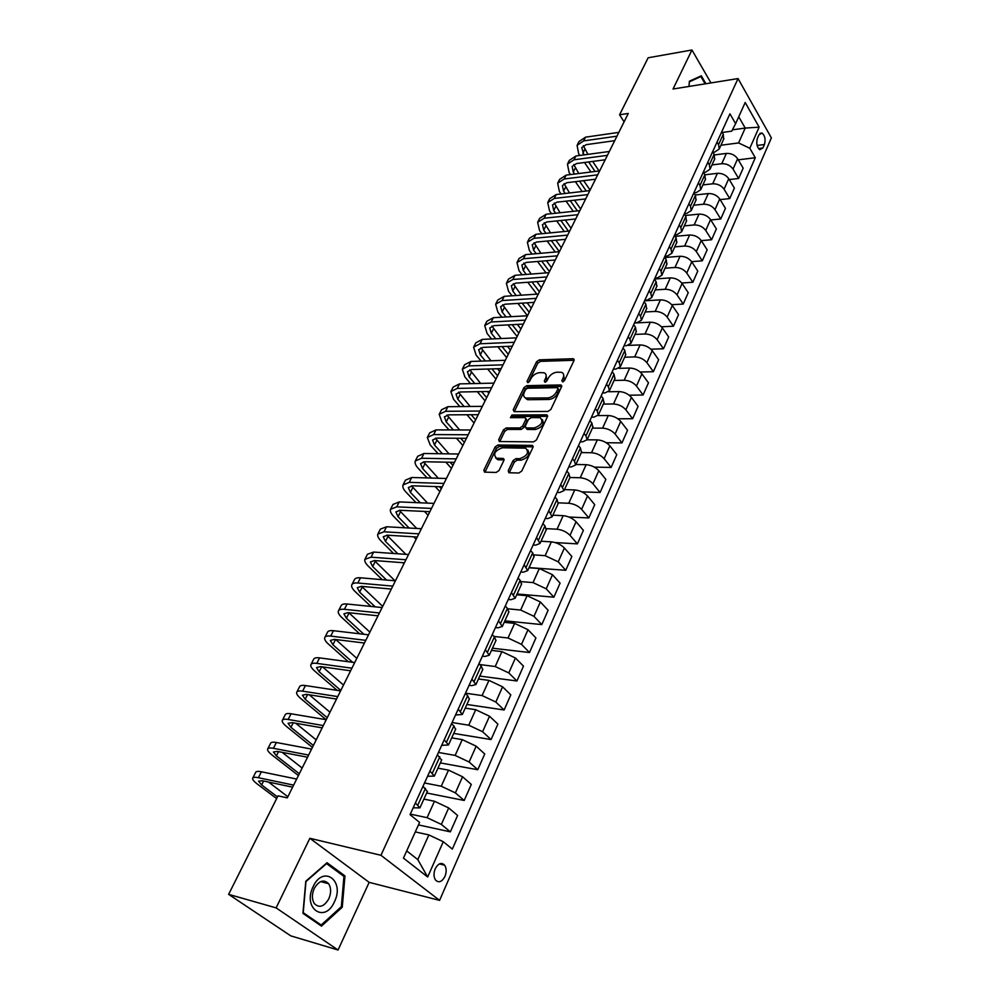 <?xml version="1.0" encoding="UTF-8"?>
<svg xmlns="http://www.w3.org/2000/svg" width="1000" height="1000" viewBox="0 0 1000 1000"><rect width="100%" height="100%" fill="white"/><g stroke="black" fill="none" stroke-linecap="round" stroke-linejoin="round"><path stroke-width="1.5" d="M562.575 381.875L564.538 380.513L573.987 360.538L572.962 358.725L539.3 359.85L536.575 361.737L527.038 381.362L527.688 382.625L529.612 381.3L530.85 378.738C532.95 375.138 535.887 373.1 539.65 372.65L543.938 372.75C546.213 373.625 546.737 375.5 545.538 378.387L544.3 380.975L544.975 382.25L546.925 380.913L548.162 378.325C550.25 374.688 553.212 372.638 557.05 372.188L561.438 372.3C563.737 373.188 564.288 375.075 563.1 377.975L561.862 380.575L562.575 381.875M444.95 876.438C446.662 871.988 446.562 868.238 444.65 865.188C441.425 862.087 438.288 863.275 435.238 868.763C433.525 873.188 433.612 876.938 435.487 880.013C438.762 883.175 441.912 881.975 444.95 876.438M508.237 470.712L508.9 472.738L518.875 473.013L521.763 471.037L532.95 447.35L532.312 445.387L497.95 444.988L495.15 446.925L483.862 470.138L484.5 472.137L496.188 472.45L499.038 470.487L503.875 460.438L503.237 458.45L496.475 458.225C492.812 454.15 494.762 450.662 502.35 447.788L525.638 448.162C529.375 452.325 527.4 455.838 519.688 458.7L515.913 458.638L513.062 460.6L508.237 470.712L509.325 472.775M309.862 838.288L276.125 907.887L228.625 894.35L290.8 935.875L338.062 950L369.15 882.35L439.588 900.375L380.938 855.288L309.862 838.288L369.15 882.35M710.962 82.925L691.95 50L673.037 89.012L738.05 78.575L380.938 855.288M691.95 50L648.162 57.775L619.575 114.775L624.087 121.85M228.625 894.35L278.025 795.837L287.3 797.862L628.275 113.45L619.575 114.775M548.013 411.425L550.85 409.475L561.55 386.825L560.55 384.963L526.775 385.65L524.025 387.55L513.212 409.775L514.138 411.662L548.013 411.425M547.413 416.763L536.475 439.913L533.612 441.875L499.288 441.55L498.7 439.625L503.45 429.862L506.238 427.938L519.862 427.962L522.675 426.025L525.775 419.538L525.212 417.663L510.4 417.65L511.962 415L546.413 414.825L547.413 416.763M758.938 134.812L757.425 138.238C756.087 143.25 756.862 147.075 759.762 149.725L762.95 147.938L764.45 144.525C765.775 139.5 764.987 135.675 762.075 133.05L758.938 134.812M439.588 900.375L771.375 137.9L738.05 78.575M722.2 132.475L731.712 131.163L735.612 123.675L729.938 113.825L410.05 814.65L419.588 822.425L403.438 858.125L427.675 877L417.8 859.613L428.862 834.925L415.288 831.912M735.612 123.675L745.2 102.5L759.137 127.163L749.812 148.262L738.562 142.938L720.925 145.238M738.275 159.838L755.275 157.738L749.812 148.262M755.275 157.738L452.35 849.112L443.263 841.712L427.675 877M276.125 907.887L338.062 950M732.412 129.838L745.212 128.075L738.737 116.775M738.562 142.938L745.212 128.075L759.137 127.163M418.462 824.912L450.363 831.85L441.362 824.412L427.088 817.675L410.3 814.1M450.363 831.85L457.6 815.462L448.688 807.95L434.487 801.25L423.9 799.1M426.662 792.987L464.2 800.475L455.387 792.9L441.25 786.225L424.5 782.975M464.2 800.475L471.3 784.412L462.562 776.762L448.512 770.125L437.938 768.175M440.325 762.913L477.775 769.725L469.125 762.013L455.138 755.413L438.438 752.463M477.775 769.725L484.725 753.975L476.175 746.188L462.25 739.625L451.712 737.862M453.738 733.413L491.075 739.562L482.6 731.737L468.75 725.2L452.088 722.537M491.075 739.562L497.9 724.112L489.513 716.225L475.725 709.712L465.213 708.138M466.875 704.475L504.125 709.987L495.825 702.038L482.1 695.562L465.487 693.2M504.125 709.987L510.812 694.837L502.587 686.825L488.95 680.387L478.462 678.975M479.787 676.075L516.925 680.987L508.787 672.925L495.2 666.513L479.725 664.55M516.925 680.987L523.488 666.112L515.425 658L501.912 651.612L491.45 650.387M492.45 648.2L529.487 652.525L521.5 644.362L508.038 638L494.025 636.45M529.487 652.525L535.913 637.938L528.013 629.712L514.625 623.387L504.2 622.325M504.875 620.837L541.8 624.6L533.975 616.337L520.638 610.037L507.887 608.812M541.8 624.6L548.112 610.288L540.363 601.962L527.1 595.7L516.712 594.788M517.075 593.975L553.888 597.188L546.213 588.825L533.013 582.587L521.2 581.638M553.888 597.188L560.087 583.138L552.487 574.738L539.35 568.525L528.987 567.762M529.062 567.6L565.763 570.288L558.225 561.838L545.15 555.662L534.038 554.913M565.763 570.288L571.85 556.5L564.388 548C560.875 544.538 556.538 542.487 551.362 541.85L541.038 541.237M555.125 542.55L577.413 543.875L570.013 535.337C566.538 531.862 562.212 529.825 557.062 529.212L546.425 528.65M577.413 543.875L583.387 530.337L576.062 521.75C572.612 518.263 568.312 516.225 563.162 515.662L552.875 515.188M568.938 517.025L588.85 517.95L581.6 509.325C578.175 505.825 573.888 503.8 568.75 503.263L558.413 502.85M588.85 517.95L594.725 504.637L587.537 495.988C584.138 492.475 579.875 490.45 574.75 489.938L564.487 489.613M581.888 491.863L600.087 492.475L592.962 483.787C589.6 480.25 585.35 478.25 580.237 477.762L569.987 477.5M600.087 492.475L605.85 479.412L598.8 470.675C595.462 467.137 591.237 465.138 586.138 464.688L575.9 464.487M594.3 467.113L611.125 467.463L604.138 458.688C600.812 455.138 596.613 453.15 591.525 452.725L581.312 452.587M611.125 467.463L616.788 454.625L609.862 445.825C606.575 442.262 602.388 440.275 597.312 439.888L587.125 439.812M606.275 442.75L621.975 442.887L615.1 434.05C611.838 430.475 607.675 428.5 602.6 428.137L592.425 428.125M621.975 442.887L627.537 430.275L620.725 421.4C617.5 417.825 613.35 415.863 608.288 415.525L598.1 415.562M617.888 418.775L632.625 418.738L625.875 409.837C622.663 406.238 618.538 404.288 613.488 403.975L603.337 404.075M632.625 418.738L638.088 406.35L631.413 397.413C628.225 393.812 624.113 391.863 619.075 391.575L608.725 391.75M629.188 395.213L643.088 395L636.462 386.05C633.312 382.438 629.212 380.5 624.188 380.238L614.075 380.45M643.088 395L648.462 382.825L641.9 373.837C638.763 370.213 634.688 368.288 629.675 368.05L618.925 368.35M640.2 372.025L653.388 371.688L646.875 362.663C643.763 359.038 639.7 357.113 634.7 356.9L624.625 357.238M653.388 371.688L658.662 359.712L652.212 350.662C649.125 347.025 645.088 345.112 640.088 344.925L628.488 345.387M650.938 349.212L663.5 348.762L657.1 339.688C654.038 336.037 650.013 334.137 645.025 333.975L634.987 334.412M663.5 348.762L668.688 336.987L662.35 327.887C659.312 324.237 655.312 322.337 650.337 322.2L634.462 322.987M661.45 326.788L673.438 326.213L667.15 317.087C664.137 313.425 660.15 311.537 655.188 311.425L645.188 311.975M673.438 326.213L678.55 314.65L672.312 305.5C669.325 301.825 665.35 299.95 660.4 299.862L644.587 300.812M671.725 304.713L683.225 304.05L677.038 294.887C674.075 291.2 670.113 289.337 665.175 289.262L655.212 289.913M683.225 304.05L688.238 292.675L682.113 283.475C679.175 279.8 675.238 277.938 670.3 277.887L654.55 279M681.775 283.012L692.837 282.262L686.762 273.038C683.838 269.35 679.912 267.5 675 267.475L665.062 268.212M692.837 282.262L697.775 271.075L691.75 261.825C688.85 258.125 684.95 256.288 680.037 256.275L664.825 257.5M691.637 261.65L702.288 260.825L696.325 251.562C693.438 247.862 689.55 246.012 684.65 246.038L674.762 246.875M702.288 260.825L707.15 249.812L701.237 240.538C698.375 236.825 694.5 234.988 689.613 235.025L675.15 236.337M701.3 240.637L711.6 239.737L705.725 230.438C702.887 226.725 699.025 224.887 694.15 224.95L684.287 225.888M711.6 239.737L716.375 228.912L710.55 219.587C707.738 215.863 703.9 214.05 699.025 214.125L685.275 215.5M710.788 219.95L720.75 218.988L714.975 209.65C712.175 205.925 708.35 204.112 703.5 204.213L693.675 205.238M720.75 218.988L725.45 208.337L719.725 198.975C716.95 195.25 713.138 193.438 708.3 193.562L695.2 194.988M720.1 199.6L729.75 198.575L724.075 189.2C721.325 185.463 717.525 183.675 712.688 183.812L702.9 184.913M729.75 198.575L734.375 188.088L728.75 178.7C726.012 174.963 722.237 173.175 717.412 173.325L704.938 174.8M729.262 179.562L738.612 178.487L733.037 169.088C730.312 165.338 726.55 163.55 721.737 163.725L711.988 164.925M738.612 178.487L743.175 168.175L737.638 158.75C734.938 155 731.188 153.225 726.388 153.412L714.475 154.925M406.712 850.888L417.8 859.613M712.925 152.287L714.75 152.05L719.212 149.012L718.55 144.675L717.025 142.113M703.487 172.413L705.588 172.162L710.05 169.188L709.35 164.875L707.8 162.312M695.95 200.238L695.45 195.387L693.863 192.85L696.275 192.613L700.738 189.688L700 185.413L698.425 182.862M684.375 213.637L686.812 213.4L691.263 210.538L690.487 206.287L688.888 203.75M674.737 234.75L677.175 234.525L681.637 231.737L680.825 227.512L679.2 224.988M664.938 256.212L667.4 256.012L671.85 253.287L671 249.1L669.338 246.588M654.987 278.038L657.438 277.863L661.888 275.2L661 271.062L659.312 268.55M644.85 300.238L647.312 300.087L651.762 297.5L650.825 293.387L649.112 290.9M634.538 322.812L637.025 322.688L641.462 320.175L640.487 316.112L638.737 313.625M624.062 345.788L626.55 345.688L630.975 343.25L629.963 339.225L628.175 336.763M613.387 369.162L615.887 369.087L620.312 366.737L619.25 362.75L617.438 360.3M602.537 392.938L605.037 392.9L609.45 390.637L608.337 386.7L606.5 384.263M591.487 417.15L594 417.137L598.4 414.963L597.238 411.075L595.363 408.663M580.237 441.8L582.75 441.812L587.15 439.725L585.938 435.9L584.025 433.5M568.787 466.887L571.312 466.938L575.688 464.95L574.425 461.163L572.475 458.787M557.125 492.438L559.663 492.525L564.025 490.625L560.725 484.55M545.237 518.462L547.788 518.587L552.137 516.788L548.75 510.788M533.138 544.975L535.7 545.125L540.037 543.438L536.538 537.525M520.812 571.975L523.375 572.175L527.7 570.6L524.1 564.775M508.25 599.5L510.825 599.725L515.125 598.275L511.425 592.537M495.45 627.55L498.025 627.825L502.312 626.475L498.512 620.85M482.4 656.137L484.988 656.45L489.25 655.238L485.337 649.712M469.1 685.288L471.688 685.65L475.925 684.562L471.9 679.137M455.525 715.013L462.337 714.475L458.2 709.163M441.688 745.337L448.475 744.975L444.212 739.8M427.575 776.263L434.338 776.1L429.95 771.05M413.162 807.825L419.913 807.875L415.387 802.95M723.65 139.25L723.275 134.3L721.762 131.725M714.562 159.25L714.15 154.325L712.613 151.762M705.325 179.575L704.875 174.688L703.312 172.138M686.4 221.238L685.875 216.438L684.262 213.9M676.7 242.6L676.125 237.838L674.488 235.312M666.838 264.312L666.213 259.6L664.55 257.087M656.8 286.413L656.137 281.725L654.438 279.225M646.587 308.875L645.888 304.25L644.15 301.762M636.213 331.737L635.45 327.163L633.688 324.688M625.638 355L624.837 350.475L623.038 348.013M614.888 378.663L614.038 374.2L612.2 371.75M603.938 402.762L603.038 398.35L601.175 395.925M592.8 427.287L591.838 422.938L589.95 420.525M581.462 452.25L580.438 447.975L578.513 445.575M569.913 477.688L568.837 473.462L566.862 471.087M558.138 503.575L557.013 499.438L555 497.088M546.163 529.963L544.963 525.887L542.913 523.562M533.95 556.838L532.688 552.85L530.6 550.538M521.5 584.225L520.175 580.312L518.05 578.038M508.825 612.137L507.425 608.312L505.262 606.062M495.9 640.6L494.425 636.862L492.212 634.625M482.713 669.613L481.175 665.962L478.925 663.763M469.275 699.2L467.663 695.65L465.35 693.475M455.562 729.375L453.875 725.925L451.525 723.787M441.587 760.163L437.4 754.712M427.312 791.562L423 786.275M428.862 834.925L443.263 841.712M705.913 83.737L701.3 75.788L689.375 81.237L689 86.45L689.338 81.85L700.888 76.562L705.138 83.863M321.475 926.137L342.262 907.212L344.975 875.925L327.025 862.725L305.788 881.237L302.938 913.375L321.475 926.137M342.425 875.275L344.975 875.925M341.112 906.888L342.262 907.212M563.25 381.712L564.3 379.513L563.55 374.237M546 374.65L546.737 379.913L545.7 382.075M574.087 360.275L540.487 361.362L537.762 363.25L528.462 382.425M561.688 386.5L527.987 387.15L525.237 389.05L514.3 411.662M557.888 388.975L557.188 387.663L527.525 388.225L525.6 389.562L524.275 392.287C523.013 395.275 523.575 397.2 525.962 398.062L547.587 397.938C551.45 397.512 554.45 395.45 556.575 391.737L557.888 388.975L559.1 390.5L558.025 388.363M525.037 397.675L527.188 399.562L528.513 399.725L527.288 398.225M559.1 390.5L557.788 393.263C555.662 396.975 552.675 399.038 548.812 399.462L528.513 399.725M526 418.612L527.025 421.037L523.925 427.512L521.112 429.45L507.488 429.425L504.7 431.337L499.787 441.587M547.562 416.337L513.2 416.488L511.35 417.675M534.2 427.987C541.725 425.2 543.737 421.763 540.212 417.688L531.237 417.6L528.413 419.538L525.312 426.025L525.9 427.925L534.2 427.987L535.45 429.487C542.362 427.238 544.612 423.913 542.212 419.5M535.45 429.487L527.525 429.462M527.762 449.975C530.262 454.525 527.987 457.938 520.962 460.2L517.188 460.125L514.338 462.088L509.525 472.188M495.675 457.95L497.762 459.7L498.55 459.787L497.262 458.312M504.062 459.888L498.55 459.787M533.125 446.85L499.225 446.463L496.425 448.4L484.963 472.175M577.55 144.375L578.987 141.562L585.562 137.162L618.85 132.375M579.8 155.475L578.7 153.837L577.075 145.3L583.65 140.9L616.95 136.175M614.712 140.675L586.163 144.662L581.763 147.6L583.925 154.913M583.337 145.688L587.95 154.375M588.663 161.95L595.075 171.475M592.688 161.425L599.075 170.963M590.95 171.988L584.538 162.5M567.9 163.188L569.375 160.312L575.938 155.988L609.325 151.488M570.487 174.562L569.125 172.587L567.438 164.1L574 159.787L607.4 155.338M605.188 159.787L576.55 163.538L572.15 166.425L573.275 172.062L574.637 174.05M573.787 164.5L578.775 173.525M579.513 181.163L586.275 191.025M583.65 180.65L590.087 190.087M582.15 191.5L575.375 181.663M558.112 182.3L559.625 179.35L566.175 175.113L599.663 170.9M561.062 193.962L559.425 191.625L557.65 183.2L564.2 178.975L597.7 174.812M595.513 179.2L566.8 182.712L562.413 185.538L563.575 191.125L565.225 193.487M564.087 183.6L569.487 192.987M570.237 200.675L577.388 210.9M574.5 200.188L580.662 209.037M573.25 211.35L566.087 201.137M548.162 201.7L549.712 198.675L556.25 194.525L589.837 190.613M551.512 213.675L549.562 210.95L547.712 202.587L554.25 198.45L587.85 194.587M585.688 198.925L556.888 202.175L552.513 204.938L553.737 210.5L555.675 213.225M554.237 203L560.087 212.763M560.85 220.5L568.413 231.112M565.25 220.037L571.075 228.263M564.263 231.525L556.688 220.925M538.075 221.4L539.65 218.312L546.188 214.25L579.862 210.637M541.838 233.713L539.55 230.575L537.625 222.275L544.15 218.238L577.837 214.688M575.712 218.962L546.825 221.95L542.45 224.65L543.737 230.162L546.013 233.3M544.237 222.7L550.562 232.862M551.35 240.65L559.35 251.675M555.887 240.225L561.35 247.775M555.2 252.037L547.175 241.038M698.9 76.888L700.888 76.562M698.85 84.862L696.15 85.3M313.15 886.65C302.188 908.4 324.875 923.988 334.425 901.8C345.087 880.65 323.162 864.5 313.15 886.65M314.25 888.462C311.762 894.3 311.8 899.325 314.325 903.55C319.237 908.337 324.062 906.762 328.812 898.812C331.275 892.938 331.213 887.9 328.625 883.713C323.8 879.038 319 880.612 314.25 888.462M343.95 876.388L341.325 906.712L321.175 925.037L303.225 912.675L305.975 881.55L326.55 863.612L343.95 876.388M318.95 924.4L321.175 925.037M527.812 241.412L529.438 238.25L535.95 234.288L569.725 230.987M532.025 254.062L529.388 250.512L527.375 242.275L533.888 238.325L567.675 235.1M565.575 239.312L536.6 242.025L532.238 244.662L533.575 250.138L536.225 253.7M534.087 242.712L540.913 253.287M541.725 261.125L549.487 271.6M546.413 260.738L551.475 267.6M546.038 272.913L537.55 261.475M517.388 261.737L519.05 258.5L525.55 254.638L559.412 251.663M522.1 274.762L519.062 270.75L516.962 262.587L523.462 258.738L557.337 255.837M555.262 260L526.225 262.425L521.875 265L523.263 270.425L526.3 274.438M523.787 263.05L531.15 274.062M531.987 281.962L539.425 291.8M536.838 281.6L541.45 287.738M536.812 294.15L527.8 282.262M506.812 282.4L508.512 279.075L515 275.312L548.95 272.688M512.038 295.8L508.562 291.325L506.375 283.238L512.863 279.488L546.825 276.925M544.788 281.025L515.675 283.15L511.325 285.663L512.775 291.025L516.25 295.525M513.312 283.7L521.275 295.188M522.125 303.137L529.212 312.3M527.15 302.825L531.263 308.175M485.125 324.712L486.9 321.225L493.35 317.675L527.487 315.763L517.925 303.4M496.05 303.387L497.788 299.988L504.263 296.325L538.3 294.05M501.85 317.2L497.912 312.213L495.625 304.2L502.1 300.562L536.15 298.363M534.15 302.387L504.95 304.212L500.625 306.65L502.125 311.962L506.075 316.962M502.688 304.7L511.275 316.675M512.163 324.688L518.825 333.137M517.362 324.412L520.913 328.95M517.137 336.525L507.95 324.9M491.538 338.963L487.075 333.45L484.712 325.513L491.15 321.987L525.3 320.15M523.325 324.1L494.062 325.625L489.738 327.975L491.312 333.237L495.775 338.775M491.887 326.037L501.175 338.537M502.075 346.6L508.288 354.3M507.463 346.375L510.4 350.037M506.625 357.625L497.85 346.775M474.012 346.388L475.838 342.825L482.275 339.387L516.487 337.837M481.1 361.112L476.075 355.025L473.6 347.175L480.025 343.762L514.263 342.3M512.325 346.175L482.987 347.375L478.675 349.663L480.312 354.862L485.337 360.962M480.925 347.725L490.95 360.775M491.887 368.9L497.575 375.8M497.475 368.738L499.725 371.475M495.95 379.062L487.65 369.025M462.713 368.425L464.588 364.762L471 361.45L505.3 360.3M470.538 383.638L464.888 376.95L462.325 369.2L468.725 365.913L503.038 364.837M501.138 368.638L471.725 369.5L467.438 371.7L469.137 376.85L474.787 383.55M469.787 369.775L480.613 383.425M481.587 391.613L486.688 397.663M487.4 391.5L488.875 393.263M485.1 400.85L477.337 391.688M451.238 390.825L453.162 387.075L459.538 383.888L493.925 383.125M459.862 406.575L453.512 399.25L450.85 391.587L457.225 388.413L491.625 387.738M489.762 391.463L460.288 391.987L456.012 394.1L457.775 399.188L464.113 406.538M458.488 392.2L470.188 406.475M471.175 414.725L475.613 419.862M477.238 414.688L477.85 415.4M474.062 422.987L466.938 414.75M439.562 413.6L441.538 409.762L447.887 406.7L482.35 406.362M449.062 429.925L441.95 421.912L439.188 414.338L445.538 411.3L480.012 411.05M478.2 414.688L448.65 414.85L444.387 416.875L446.225 421.9L453.325 429.938M447 415.012L459.65 429.95M460.688 438.263L464.375 442.438M462.85 445.487L456.425 438.237M427.688 436.763L429.712 432.825L436.037 429.888L470.575 429.988M438.15 453.713L430.2 444.95L427.325 437.488L433.65 434.575L468.2 434.762M466.425 438.312L436.812 438.1L432.575 440.037L434.475 445L442.425 453.775M435.337 438.212L449.025 453.875M450.1 462.25L452.938 465.387M451.463 468.363L445.838 462.175M415.625 460.325L417.688 456.287L423.988 453.488L458.6 454.025M427.137 477.938L418.25 468.387C415.613 465.5 414.625 463.038 415.262 461.025L421.55 458.263L456.175 458.888M454.462 462.337L424.775 461.75L420.55 463.6L422.537 468.488L431.425 478.062M423.488 461.812L438.325 478.263M439.438 486.7L441.312 488.725M439.875 491.613L435.163 486.562M403.338 484.288L405.462 480.15L411.725 477.488L446.413 478.488M416.025 502.625L406.087 492.212C403.413 489.35 402.375 486.938 402.987 484.975L409.25 482.35L443.95 483.438M442.275 486.8L412.525 485.812L408.325 487.562L410.387 492.375L420.312 502.812M411.463 485.825L427.562 503.113M428.713 511.637L429.487 512.45M428.088 515.262L424.438 511.425M390.838 508.663L393.013 504.425L399.25 501.912L434.012 503.387M404.837 527.8L393.725 516.462C391 513.625 389.925 511.238 390.5 509.325L396.737 506.85L431.5 508.425M429.875 511.688L400.075 510.288L395.9 511.938L398.025 516.675L409.125 528.038M399.263 510.275L416.737 528.475M416.112 539.312L413.65 536.8M378.125 533.462L380.363 529.125L386.562 526.763L421.388 528.725M393.575 553.475L381.15 541.125C378.375 538.312 377.25 535.975 377.8 534.113L384 531.788L418.825 533.85M417.25 537.025L387.388 535.2L383.237 536.75L385.45 541.4L397.875 553.775M386.887 535.175L405.875 554.35M403.925 563.763L402.85 562.688M365.188 558.713L367.475 554.25L373.638 552.062L408.525 554.538M382.262 579.675L368.35 566.213C365.513 563.438 364.363 561.138 364.875 559.338L371.037 557.175L405.925 559.75M404.4 562.812L374.487 560.55L370.363 561.987L372.663 566.562L386.575 580.05M374.338 560.538L395.012 580.775M352.025 584.4L354.363 579.837C354.975 578.225 357.013 577.55 360.487 577.8L395.438 580.812M370.925 606.438L355.312 591.75C352.438 589 351.238 586.75 351.712 585C352.325 583.413 354.363 582.737 357.837 583.013L392.788 586.125M391.325 589.062L361.362 586.35L357.262 587.675L359.637 592.163L375.238 606.875M361.637 586.375L382.7 606.375M338.612 610.562L341.025 605.875C341.6 604.325 343.625 603.7 347.1 604.012L382.1 607.562M359.6 633.775L342.062 617.75C339.125 615.025 337.875 612.825 338.325 611.138C338.9 609.6 340.925 608.987 344.4 609.312L379.412 612.975M378 615.812L347.987 612.625L343.913 613.837L346.388 618.225L363.925 634.275M348.775 612.7L369.862 632.137M324.975 637.188L327.438 632.388C327.975 630.887 329.988 630.337 333.475 630.7L368.525 634.825M348.325 661.737L328.562 644.212C325.575 641.513 324.275 639.362 324.688 637.737C325.225 636.263 327.238 635.712 330.712 636.1L365.775 640.337M364.425 643.037L334.375 639.362L330.325 640.462L332.9 644.75L352.65 662.312M335.75 639.538L356.8 658.363M311.075 664.312L313.6 659.375C314.113 657.95 316.112 657.45 319.587 657.887L354.688 662.588M337.15 690.362L314.812 671.15C311.775 668.487 310.438 666.388 310.8 664.837C311.3 663.425 313.3 662.938 316.788 663.375L351.9 668.2M350.613 670.788L320.513 666.612L316.5 667.575L319.163 671.775L340.812 690.438M322.575 666.9L343.5 685.05M296.913 691.925L299.513 686.862C299.988 685.512 301.962 685.075 305.45 685.562L340.6 690.875M326.163 719.7L300.825 698.587C297.725 695.962 296.337 693.913 296.663 692.425C297.125 691.087 299.1 690.662 302.587 691.162L337.75 696.6M336.525 699.062L306.388 694.35L302.413 695.188L305.163 699.275L327.238 717.712M309.25 694.8L329.975 712.212M282.5 720.062L285.163 714.875C285.587 713.575 287.562 713.213 291.05 713.775L326.238 719.712M312.438 747.4L286.562 726.525C283.4 723.938 281.962 721.95 282.25 720.537C282.688 719.262 284.637 718.9 288.137 719.475L323.325 725.55M322.175 727.862L292 722.613L288.062 723.325L290.912 727.3L313.4 745.475M295.775 723.275L316.188 739.875M267.812 748.725L270.538 743.4C270.938 742.175 272.875 741.888 276.375 742.5L311.588 749.1M298.412 775.55L272.05 755C268.825 752.45 267.337 750.5 267.575 749.175C267.962 747.962 269.913 747.688 273.4 748.312L308.625 755.05M307.538 757.225L277.35 751.413L273.438 751.975L276.4 755.85L299.312 773.75M282.188 752.35L302.15 768.05M252.838 777.938L255.637 772.463C256 771.325 257.925 771.1 261.413 771.787L296.663 779.062M276.65 798.6L257.262 784C253.962 781.488 252.425 779.6 252.625 778.35C252.975 777.225 254.887 777.013 258.387 777.712L293.637 785.125M292.625 787.163L262.413 780.763L258.55 781.175L261.613 784.925L277.488 796.912M268.525 782.05L287.85 796.75M427.088 817.675L434.487 801.25M441.25 786.225L448.512 770.125M455.138 755.413L462.25 739.625M468.75 725.2L475.725 709.712M482.1 695.562L488.95 680.387M495.2 666.513L501.912 651.612M508.038 638L514.625 623.387M520.638 610.037L527.1 595.7M533.013 582.587L539.35 568.525M545.15 555.662L551.362 541.85M557.062 529.212L563.162 515.662M568.75 503.263L574.75 489.938M580.237 477.762L586.138 464.688M591.525 452.725L597.312 439.888M602.6 428.137L608.288 415.525M613.488 403.975L619.075 391.575M624.188 380.238L629.675 368.05M634.7 356.9L640.088 344.925M645.025 333.975L650.337 322.2M655.188 311.425L660.4 299.862M665.175 289.262L670.3 277.887M675 267.475L680.037 256.275M684.65 246.038L689.613 235.025M694.15 224.95L699.025 214.125M703.5 204.213L708.3 193.562M712.688 183.812L717.412 173.325M721.737 163.725L726.388 153.412M718.55 144.675L723.275 134.3M733.037 169.088L737.638 158.75M724.075 189.2L728.75 178.7M709.35 164.875L714.15 154.325M714.975 209.65L719.725 198.975M700 185.413L704.875 174.688M705.725 230.438L710.55 219.587M690.487 206.287L695.45 195.387M696.325 251.562L701.237 240.538M680.825 227.512L685.875 216.438M686.762 273.038L691.75 261.825M671 249.1L676.125 237.838M677.038 294.887L682.113 283.475M661 271.062L666.213 259.6M667.15 317.087L672.312 305.5M650.825 293.387L656.137 281.725M657.1 339.688L662.35 327.887M640.487 316.112L645.888 304.25M646.875 362.663L652.212 350.662M629.963 339.225L635.45 327.163M636.462 386.05L641.9 373.837M619.25 362.75L624.837 350.475M625.875 409.837L631.413 397.413M608.337 386.7L614.038 374.2M615.1 434.05L620.725 421.4M597.238 411.075L603.038 398.35M604.138 458.688L609.862 445.825M585.938 435.9L591.838 422.938M592.962 483.787L598.8 470.675M574.425 461.163L580.438 447.975M581.6 509.325L587.537 495.988M562.712 486.912L568.837 473.462M570.013 535.337L576.062 521.75M550.775 513.125L557.013 499.438M558.225 561.838L564.388 548M538.612 539.837L544.963 525.887M546.213 588.825L552.487 574.738M526.213 567.062L532.688 552.85M533.975 616.337L540.363 601.962M513.575 594.812L520.175 580.312M521.5 644.362L528.013 629.712M500.7 623.088L507.425 608.312M508.787 672.925L515.425 658M487.575 651.925L494.425 636.862M495.825 702.038L502.587 686.825M474.188 681.325L481.175 665.962M482.6 731.737L489.513 716.225M460.525 711.325L467.663 695.65M469.125 762.013L476.175 746.188M446.587 741.912L453.875 725.925M455.387 792.9L462.562 776.762M432.375 773.138L439.8 756.825M441.362 824.412L448.688 807.95M417.875 804.987L425.45 788.35M757.1 145.463L764.45 144.525M758.438 148.512L762.95 147.938M564.3 379.513L563.1 377.975M545.288 382.212L544.3 380.975M546.737 379.913L545.538 378.387M528.025 382.587L527.038 381.362M537.762 363.25L536.575 361.737M540.487 361.362L539.3 359.85M574.1 360.225L572.962 358.725M562.863 381.838L561.862 380.575M514.45 411.262L513.212 409.775M525.237 389.05L524.025 387.55M527.987 387.15L526.775 385.65M561.7 386.438L560.55 384.963M548.812 399.462L547.587 397.938M557.788 393.263L556.575 391.737M499.963 441.1L498.7 439.625M504.7 431.337L503.45 429.862M507.488 429.425L506.238 427.938M521.112 429.45L519.862 427.962M523.925 427.512L522.675 426.025M527.025 421.037L525.775 419.538M513.2 416.488L511.962 415M547.587 416.262L546.413 414.825M514.338 462.088L513.062 460.6M517.188 460.125L515.913 458.638M520.962 460.2L519.688 458.7M504.087 459.738L502.938 458.413M485.163 471.6L483.862 470.138M496.425 448.4L495.15 446.925M499.225 446.463L497.95 444.988M533.15 446.75L531.962 445.35M585.562 137.162L583.65 140.9M584.725 149.55L582.825 153.275M575.938 155.988L574 159.787M575.2 168.275L573.275 172.062M566.175 175.113L564.2 178.975M565.538 187.288L563.575 191.125M556.25 194.525L554.25 198.45M555.712 206.6L553.737 210.5M546.188 214.25L544.15 218.238M545.75 226.2L543.737 230.162M535.95 234.288L533.888 238.325M535.625 246.112L533.575 250.138M525.55 254.638L523.462 258.738M525.337 266.337L523.263 270.425M515 275.312L512.863 279.488M514.888 286.875L512.775 291.025M504.263 296.325L502.1 300.562M504.275 307.75L502.125 311.962M493.35 317.675L491.15 321.987M493.488 328.963L491.312 333.237M482.275 339.387L480.025 343.762M482.525 350.513L480.312 354.862M471 361.45L468.725 365.913M471.388 372.425L469.137 376.85M459.538 383.888L457.225 388.413M460.062 394.688L457.775 399.188M447.887 406.7L445.538 411.3M448.55 417.325L446.225 421.9M436.037 429.888L433.65 434.575M436.85 440.35L434.475 445M423.988 453.488L421.55 458.263M424.938 463.75L422.537 468.488M411.725 477.488L409.25 482.35M412.837 487.562L410.387 492.375M399.25 501.912L396.737 506.85M400.513 511.775L398.025 516.675M386.562 526.763L384 531.788M387.987 536.425L385.45 541.4M373.638 552.062L371.037 557.175M375.238 561.487L372.663 566.562M360.487 577.8L357.837 583.013M362.262 587L359.637 592.163M347.1 604.012L344.4 609.312M349.062 612.975L346.388 618.225M333.475 630.7L330.712 636.1M335.562 639.513L332.9 644.75M319.587 657.887L316.788 663.375M321.7 666.775L319.163 671.775M305.45 685.562L302.587 691.162M307.575 694.538L305.163 699.275M291.05 713.775L288.137 719.475M293.2 722.825L290.912 727.3M276.375 742.5L273.4 748.312M278.538 751.637L276.4 755.85M261.413 771.787L258.387 777.712M263.6 781.012L261.613 784.925M439.363 863.938L444.65 865.188M719.212 149.012L723.925 138.65M710.05 169.188L714.837 158.65M700.738 189.688L705.6 178.988M691.263 210.538L696.213 199.65M681.637 231.737L686.663 220.662M671.85 253.287L676.963 242.037M661.888 275.2L667.087 263.762M651.762 297.5L657.05 285.85M641.462 320.175L646.838 308.337M630.975 343.25L636.45 331.2M620.312 366.737L625.875 354.475M609.45 390.637L615.125 378.15M598.4 414.963L604.175 402.25M587.15 439.725L593.025 426.788M575.688 464.95L581.675 451.775M564.025 490.625L570.125 477.212M552.137 516.788L558.35 503.125M540.037 543.438L546.362 529.513M527.7 570.6L534.138 556.413M515.125 598.275L521.688 583.812M502.312 626.475L509 611.737M489.25 655.238L496.075 640.212M475.925 684.562L482.887 669.237M462.337 714.475L469.438 698.85M448.475 744.975L455.725 729.038M434.338 776.1L441.725 759.837M419.913 807.875L427.45 791.275M759.975 133.338L762.075 133.05M574.175 359.7L573.488 358.8M561.75 385.962L561.013 385.025M527.188 399.562L525.962 398.062M527.15 429.425L525.9 427.925M547.625 415.85L546.825 414.875M497.762 459.7L496.475 458.225M504.1 459.438L503.237 458.45M533.162 446.413L532.312 445.387M320.65 881.612L328.625 883.713"/></g></svg>
